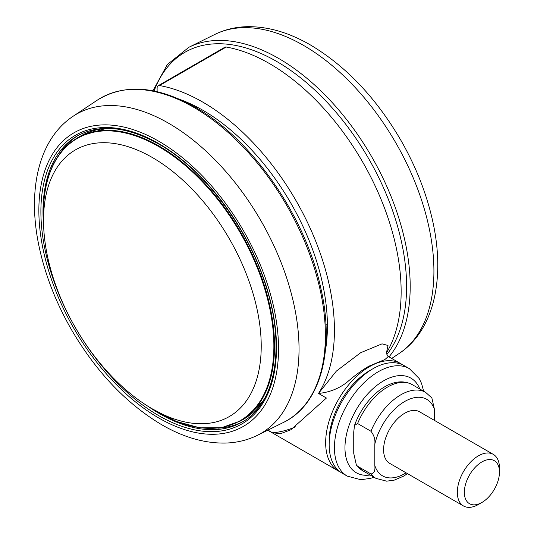 <?xml version="1.0" encoding="UTF-8"?>
<svg xmlns="http://www.w3.org/2000/svg" width="534" height="534" viewBox="0 0 534 534"><rect width="100%" height="100%" fill="white"/><g stroke="black" fill="none" stroke-linecap="round" stroke-linejoin="round"><path stroke-width="0.8" d="M340.318 472.009A62.071 35.838 -60 0 1 338.509 471.081A62.071 35.838 -60 0 1 328.997 421.346A62.071 35.838 -60 0 1 369.548 366.644A62.071 35.838 -60 0 1 400.58 363.574A62.071 35.838 -60 0 1 402.289 364.669M388.331 356.505L384.894 359.542L368.807 366.217C361.651 370.429 354.356 375.796 346.926 382.317C338.736 388.672 329.264 392.383 318.511 393.438L326.421 398.037L290.823 429.777L280.831 433.601L272.627 432.827L267.928 430.11L272.64 432.82A196.145 113.241 -120 0 0 295.435 426.793M159.472 85.553A4.966 2.87 -120 0 0 158.144 85.747L224.854 47.232A4.966 2.87 60 0 1 226.182 47.032L159.472 85.553A186.212 107.508 60 0 1 202.76 102.094A186.212 107.508 60 0 1 318.511 393.438L336.38 371.083L360.684 352.694L382.03 343.849L388.004 345.485L386.462 352.827M226.182 47.032A186.212 107.508 60 0 1 269.476 63.579A186.212 107.508 60 0 1 386.469 352.921M158.144 85.747A4.966 2.87 -120 0 0 157.116 88.023L157.116 90.9A2.483 1.435 -120 0 0 157.23 91.688M261.226 346.072A153.939 88.878 -120 0 0 187.634 184.671A153.939 88.878 -120 0 0 66.37 156.529A153.939 88.878 -120 0 0 43.528 220.382A153.939 88.878 -120 0 0 104.49 368.453A153.939 88.878 -120 0 0 219.094 421.052A153.939 88.878 -120 0 0 261.226 346.072M330.846 429.823A62.071 35.838 120 0 0 342.02 473.111L347.287 476.148A62.071 35.838 -60 0 1 336.113 432.86A62.071 35.838 -60 0 1 409.358 368.64L404.091 365.596A62.071 35.838 120 0 0 330.846 429.823M481.908 502.467L478.397 504.496A29.797 17.201 -60 0 1 463.499 505.972A29.797 17.201 -60 0 1 457.324 492.335A29.797 17.201 -60 0 1 470.334 462.351A29.797 17.201 -60 0 1 493.289 454.367A29.797 17.201 -60 0 1 499.464 468.004L499.464 472.063A24.831 14.338 120 0 0 481.908 461.923A24.831 14.338 120 0 0 464.346 492.335A24.831 14.338 120 0 0 481.908 502.467A24.831 14.338 120 0 0 499.464 472.063M493.289 454.367L419.557 411.794A29.797 17.201 120 0 0 396.595 419.777A29.797 17.201 120 0 0 383.592 449.761A29.797 17.201 120 0 0 389.76 463.399L463.499 505.972M434.502 420.425L434.502 409.671A44.195 25.519 120 0 0 404.659 401.515A44.195 25.519 120 0 0 374.815 444.134C375.389 439.636 374.1 435.337 370.95 431.245L357.606 423.535L354.509 425.404L353.742 431.973L353.742 453.366L356.378 465.101L357.606 466.255A49.655 28.669 120 0 0 362.626 470.668L375.969 478.371A49.655 28.669 -60 0 1 370.95 473.958C374.107 473.491 375.395 470.681 374.815 465.528A44.195 25.519 120 0 0 406.08 472.824M374.815 444.134L374.815 465.528M370.95 431.245A49.655 28.669 -60 0 1 425.625 392.363L431.873 397.937L434.502 409.671M370.95 473.958L357.606 466.255M325.4 350.684A176.28 101.774 -120 0 0 180.465 99.651M329.204 442.606A57.105 32.968 -60 0 1 369.548 370.703A57.105 32.968 -60 0 1 371.264 369.748M197.126 107.094L196.051 107.721M283.307 422.507A186.212 107.508 -120 0 0 316.275 274.549A186.212 107.508 -120 0 0 193.715 107.314A186.212 107.508 -120 0 0 97.221 100.198C124.302 83.431 156.909 85.747 195.05 107.134C251.874 138.953 305.648 216.477 320.847 288.307C335.158 350.484 320.467 404.825 283.307 422.507L257.375 435.337A184.357 106.44 -120 0 0 290.015 288.854A184.357 106.44 -120 0 0 168.677 123.287A184.357 106.44 -120 0 0 73.145 116.238L97.221 100.198M154.086 91A183.736 106.079 60 0 1 276.672 61.443A183.736 106.079 60 0 1 390.281 204.282A183.736 106.079 60 0 1 386.896 354.516M391.696 358.441L399.092 353.515A184.357 106.44 60 0 0 423.048 204.756A184.357 106.44 60 0 0 303.559 45.41A184.357 106.44 60 0 0 214.862 34.423L188.929 47.252A186.212 107.508 60 0 1 278.521 58.353A186.212 107.508 60 0 1 394.212 204.589A186.212 107.508 60 0 1 389.006 356.892M158.691 417.955A169.478 97.849 -120 0 0 278.534 348.769A169.478 97.849 -120 0 0 158.691 141.196A169.478 97.849 -120 0 0 38.855 210.389A169.478 97.849 -120 0 0 158.691 417.955M158.691 415.606A166.601 96.187 -120 0 0 276.499 347.587A166.601 96.187 -120 0 0 158.691 143.553A166.601 96.187 -120 0 0 40.891 211.564A166.601 96.187 -120 0 0 158.691 415.606M147.638 406.06A165.106 95.326 -120 0 0 159.746 413.777A165.106 95.326 -120 0 0 242.302 421.96C275.798 403.791 285.917 346.459 265.518 284.876C247.376 226.983 203.781 169.472 159.005 144.233C127.005 126.371 99.731 123.621 77.196 135.983A165.106 95.326 -120 0 0 43.628 225.909M78.425 135.289A165.106 95.326 -120 0 0 59.581 154.026M106.072 128.38A162.623 93.891 -120 0 0 105.659 128.42M263.396 400.627L243.891 419.03A163.371 94.324 -120 0 0 265.051 397.683M43.528 220.709L43.334 212.906C43.788 176.52 55.115 151.523 77.317 137.919A163.371 94.324 60 0 1 203.207 181.687A163.371 94.324 60 0 1 274.516 346.099A163.371 94.324 60 0 1 240.68 420.885L243.891 419.03M153.712 409.678A162.95 94.084 -120 0 0 273.875 346.125A162.95 94.084 -120 0 0 158.651 146.55A162.95 94.084 -120 0 0 43.428 213.079A162.95 94.084 -120 0 0 43.534 218.84M419.797 388.999A54.622 31.539 120 0 0 382.09 381.737A54.622 31.539 120 0 0 346.446 434.643A54.622 31.539 120 0 0 370.142 475.006M425.625 392.363L412.281 384.66A49.655 28.669 120 0 0 357.606 423.535M327.088 336.273L326.194 336.787M325.94 324.485L327.389 323.651M217.865 428.188A165.106 95.326 -120 0 0 243.517 421.233M263.082 401.081A162.623 93.891 -120 0 0 263.322 400.747M109.59 128.42A163.371 94.324 -120 0 0 80.521 136.063L77.317 137.919M338.509 471.081L267.721 430.217M257.375 435.337C247.649 440.103 237.136 442.673 225.849 443.053C204.956 443.527 183.603 437.433 161.782 424.777C126.511 403.771 96.527 372.271 71.823 330.279C57.085 304.74 46.565 278.581 40.264 251.794C26.513 194.036 37.153 140.088 73.145 116.238M399.092 353.515C435.083 329.665 445.723 275.724 431.973 217.959C425.665 191.172 415.145 165.013 400.413 139.474C375.709 97.482 345.725 65.982 310.454 44.976C288.634 32.32 267.274 26.233 246.381 26.7C235.093 27.08 224.587 29.65 214.862 34.423M152.09 408.75L176.394 421.439L199.943 427.841L221.697 427.654L240.68 420.885M347.287 476.148L360.864 479.706L370.476 478.377L374.014 477.242M423.669 391.235L421.56 383.479L419.15 378.486L409.358 368.64M375.969 478.371L386.669 481.174L394.299 480.119L403.51 476.194L407.489 473.638M356.378 465.101L362.626 470.668M354.509 425.404C364.415 397.663 391.435 373.5 412.281 384.66M152.924 90.773L167.369 64.474L188.929 47.252M388.018 356.318L388.378 356.538C387.45 356.105 386.81 354.656 386.469 352.186L386.469 352.193M400.58 363.574L388.305 356.485M106.213 128.38L80.521 136.063"/></g></svg>
